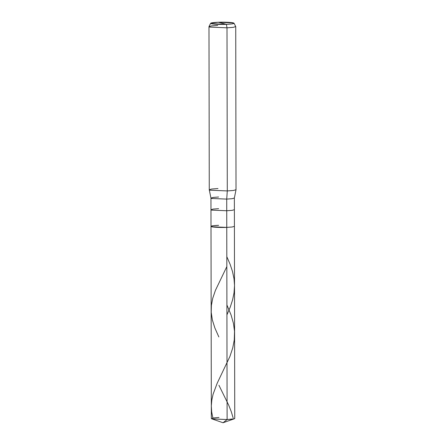 <?xml version="1.0" encoding="UTF-8"?>
<svg xmlns="http://www.w3.org/2000/svg" width="445" height="445" viewBox="0 0 445 445"><rect width="100%" height="100%" fill="white"/><g stroke="black" fill="none" stroke-linecap="round" stroke-linejoin="round"><path stroke-width="0.67" d="M218.595 197.013L213.166 197.419L210.952 198.075L211.681 198.464L226.722 199.104L226.739 210.752L232.168 210.346L234.382 209.69L234.749 418.489L232.529 419.151L227.106 419.557L223.051 422.75L227.106 419.557L212.065 418.917L211.336 418.528L211.002 226.371L211.731 226.761L226.766 227.395L227.106 419.557L234.331 418.784L223.051 422.75L211.753 418.828L227.106 419.557L226.766 227.395C221.521 227.645 213.25 227.295 211.731 226.761C209.979 226.105 212.282 225.621 218.645 225.304L213.216 225.71L211.002 226.371L210.975 209.729L211.698 210.118L226.739 210.752L226.766 227.395L232.195 226.994L234.409 226.333L232.195 226.994L226.766 227.395L211.731 226.761L211.002 226.371M218.979 417.466L212.666 418.011L211.753 418.828M218.645 225.304C212.282 225.621 209.979 226.105 211.731 226.761C213.25 227.295 221.521 227.645 226.766 227.395L226.722 199.104L227.284 190.927L227 27.818L226.416 24.341L232.012 23.913L234.042 23.223L233.33 22.884L218.289 22.25L226.416 24.341C221.165 24.586 212.894 24.241 211.375 23.702C209.623 23.045 211.926 22.562 218.289 22.25C223.54 22 231.812 22.35 233.33 22.884C235.082 23.541 232.774 24.03 226.416 24.341L218.289 22.25L210.663 23.262L211.375 23.702L226.416 24.341L227 27.818L227.284 190.927L226.722 199.104L211.681 198.464L210.952 198.097L209.267 189.781L210.096 190.199L227.284 190.927L210.096 190.199L209.267 189.759L208.983 26.65L209.812 27.089L227 27.818L209.812 27.089L208.994 26.583L210.663 23.262M218.617 208.661L213.188 209.067L210.975 209.729L210.952 198.075M234.042 23.223L235.716 26.539L233.397 27.329L227 27.818L233.202 27.356L235.733 26.6L236.017 189.709L233.486 190.466L227.284 190.927L233.408 190.477L236.017 189.737L234.359 198.058L232.079 198.704L226.722 199.104L232.145 198.698L234.359 198.036L234.382 209.69L232.168 210.346L226.739 210.752L211.698 210.118L210.975 209.729M218 188.541L211.72 189.014L209.267 189.781M217.716 25.432L211.514 25.893L208.983 26.65M233.152 417.927L231.289 411.714L228.724 405.217L218.923 385.248M226.922 314.888L230.288 306.983L232.629 299.741L234.037 292.799L234.515 285.479L234.031 278.859L232.524 271.578L230.132 264.347L226.822 256.67M212.877 417.972L211.675 411.942L211.319 405.929L211.787 400.227L213.094 394.187L217.182 383.251L229.876 356.562L232.741 347.951L234.265 339.963L234.515 331.247L233.425 323.248L231.066 314.954L226.906 304.97M218.84 336.948L214.857 327.937L212.354 319.949L211.219 312.346L211.392 305.381L212.704 298.395L215.413 290.385L226.839 266.583"/></g></svg>
